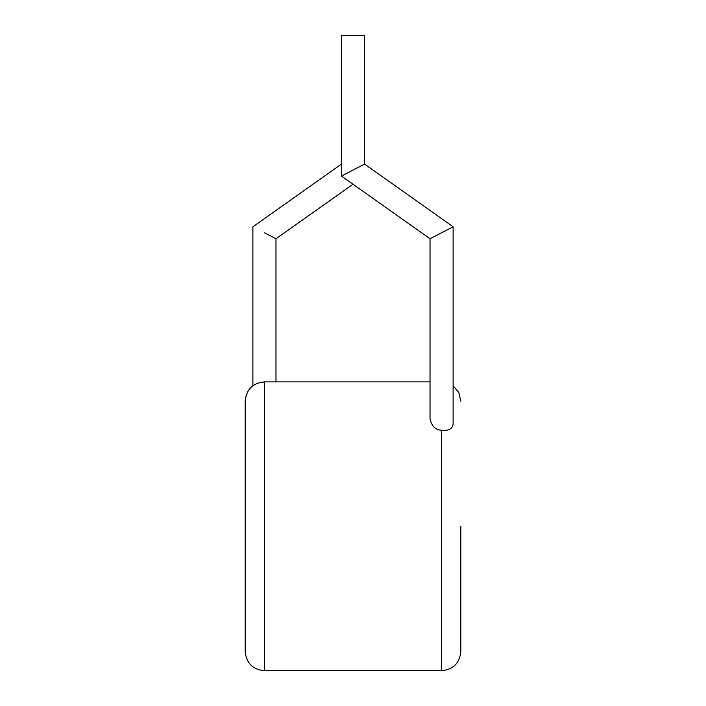 <?xml version="1.0" encoding="UTF-8"?>
<svg xmlns="http://www.w3.org/2000/svg" width="706" height="706" viewBox="0 0 706 706"><rect width="100%" height="100%" fill="white"/><g stroke="black" fill="none" stroke-linecap="round" stroke-linejoin="round"><path stroke-width="1.06" d="M264.432 381.884L264.432 670.7C252.739 669.562 246.315 663.137 245.176 651.444L245.176 401.14C246.315 389.438 252.739 383.023 264.432 381.884L430.016 381.884M460.824 526.288L460.824 651.444C459.685 663.146 453.261 669.562 441.568 670.7L441.568 430.228C448.831 430.907 452.678 428.789 453.12 423.882L453.12 226.794L441.568 232.777L453.12 226.794L364.552 164.101L341.448 176.059L430.016 238.752L430.016 418.658C431.631 426.212 435.487 430.069 441.568 430.228M353 184.24L275.984 238.752L275.984 381.884M275.984 238.752L264.432 232.777M252.88 385.732L252.88 226.794L341.448 164.101M441.568 232.777L430.016 238.752M364.552 164.101L364.552 35.3L341.448 35.3L341.448 176.059L353 170.084M264.432 670.7L441.568 670.7M453.12 385.732L458.794 392.527L460.824 401.14"/></g></svg>
